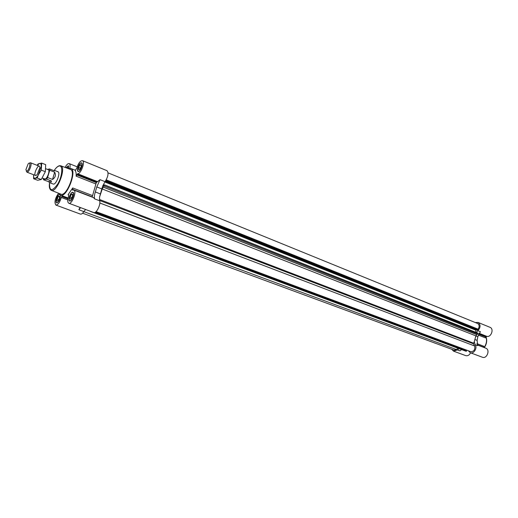 <?xml version="1.0" encoding="UTF-8"?>
<svg xmlns="http://www.w3.org/2000/svg" width="518" height="518" viewBox="0 0 518 518"><rect width="100%" height="100%" fill="white"/><g stroke="black" fill="none" stroke-linecap="round" stroke-linejoin="round"><path stroke-width="0.78" d="M59.544 194.392L59.518 194.392C57.414 194.528 54.778 202.415 56.682 202.875C59.11 201.806 60.347 199.21 60.399 195.092M67.774 199.916L61.312 197.494C59.771 202.454 57.951 204.979 55.86 205.07C54.144 202.311 55.044 198.362 58.56 193.22M61.312 197.494L62.244 195.791M72.552 192.269C70.338 192.418 67.638 200.485 69.639 200.984C71.685 202.001 75.162 192.897 72.954 192.307L72.552 192.269M72.436 189.277L72.701 190.112L73.821 190.061L93.667 197.682L94.587 198.86C94.121 197.099 94.373 194.8 95.344 191.958L96.775 186.94L100.045 179.668L96.29 182.621L92.223 196.872L72.436 189.277L72.714 187.963L68.039 194.742L68.57 194.872L68.544 196.374C67.411 200.103 67.495 202.389 68.797 203.237L93.784 212.542C96.303 213.863 101.023 204.416 99.644 200.796L99.553 197.099L102.616 186.15L104.442 184.855L103.322 187.153L476.871 334.68L477.635 333.955L477.79 333.093L104.461 184.874M73.821 190.061C77.169 190.961 71.898 204.778 68.797 203.237M81.086 162.833C78.891 163.112 76.211 170.921 78.14 171.439C80.141 172.488 83.715 163.494 81.553 162.859L81.086 162.833M82.446 160.645C80.193 160.709 78.257 163.325 76.638 168.499L75.097 170.48C75.965 171.594 76.314 173.491 76.14 176.165L77.616 173.737C80.84 174.242 85.541 161.493 82.446 160.645L107.025 170.694C108.825 172.941 108.178 176.599 105.063 181.676L102.616 186.15M68.79 168.635L68.324 165.766L65.909 167.728M65.067 167.411C66.589 164.614 67.962 163.345 69.185 163.604C70.137 164.128 70.344 165.708 69.807 168.337M470.577 352.836C469.321 355.186 467.689 356.112 465.688 355.613L453.561 351.159L451.741 349.287M477.162 344.697L483.806 347.248L483.857 346.289L476.858 343.596M477.253 344.904L485.826 348.2C490.449 349.708 486.901 359.175 482.433 357.252L470.292 352.732L468.395 350.796M478.166 335.016L485.483 337.904L485.793 336.972L486.829 336.37C491.2 337.568 494.269 328.775 489.996 327.311L478.01 322.41C480.775 324.605 480.736 327.37 477.894 330.711L480.4 331.708L477.836 336.726L477.123 340.378L477.68 345.655L475.161 344.69L474.255 341.744L473.439 343.797L474.708 346.018C475.226 349.741 473.886 351.618 470.681 351.651L96.063 211.655M80.07 207.44L78.872 209.751L83.864 211.603C82.576 213.533 81.43 214.361 80.426 214.096L55.86 205.07M90.851 211.448L90.229 211.221M103.322 187.153L102.234 188.966L99.553 197.099M108.081 172.87L477.564 323.465C479.461 324.767 479.642 326.67 478.114 329.176L477.913 330.147L477.46 330.173M476.851 329.94L475.874 330.193L475.764 332.291M476.34 332.517L477.894 330.711M475.33 322.552L478.01 322.41M459.077 348.653L457.426 349.903L453.561 351.159M457.886 348.206L456.436 349.572L453.936 350.097L82.595 213.202M457.426 349.903L459.952 350.841L461.596 349.592M475.161 344.69C477.68 347.843 473.763 354.293 470.292 352.732M466.265 349.993L466.232 350.511M466.232 350.505L95.448 212.16L466.465 350.595L466.375 351.262L465.65 351.094M102.234 188.966L475.887 335.878L476.871 334.68M475.887 335.878L474.255 341.744M99.825 202.991L474.708 346.018M83.838 211.642L456.436 349.572M83.864 211.603L85.599 209.499M78.872 209.751L80.601 207.634M59.007 193.402L60.528 195.15C66.621 198.271 77.473 170.267 70.875 168.467L68.57 168.732M72.488 192.508C70.39 192.644 67.832 200.278 69.729 200.751C71.665 201.716 74.955 193.097 72.863 192.534L72.488 192.508M72.578 194.205L72.514 196.451L71.219 198.893L70.001 199.08L70.072 196.827L71.355 194.399L72.578 194.205M72.559 194.852L71.355 194.399M71.937 197.533L70.072 196.827M68.68 168.68L68.234 165.987L66 167.767M59.764 194.638L59.447 194.619C57.459 194.749 54.96 202.214 56.766 202.648C58.346 203.483 61.383 196.562 60.14 194.949M81.022 163.06C78.937 163.325 76.405 170.72 78.231 171.212C80.122 172.203 83.508 163.688 81.462 163.092L81.022 163.06M67.89 168.272L66.744 167.813L67.916 167.56L67.884 168.473M59.518 196.277L59.428 198.472L58.184 200.842L57.032 201.016L57.122 198.821L58.359 196.458L59.518 196.277M59.492 196.885L58.359 196.458M58.897 199.488L57.122 198.821M81.125 164.698L81.073 166.887L79.785 169.334L78.548 169.587L78.606 167.405L79.889 164.97L81.125 164.698M81.106 165.462L79.889 164.97M80.413 168.136L78.606 167.405M51.308 190.333L60.846 194.127C66.479 197.241 76.683 170.934 70.416 169.431L60.813 165.805M50.019 182.815L50.706 182.906L51.483 181.002L48.355 181.611L50.019 182.815L53.186 184.026C55.925 185.431 60.917 172.539 57.951 171.736L57.368 171.698M54.668 172.19L52.525 179.448C55.42 177.467 56.132 175.052 54.668 172.19L49.728 170.254L49.534 168.959L54.468 170.895L54.778 170.487L53.853 170.655M52.525 179.448L47.572 177.538L46.529 179.099L43.421 179.72L48.355 181.611M51.483 181.002L46.529 179.099M43.24 178.445L43.421 179.72M42.256 178.062L45.085 179.021C47.306 178.807 50.252 170.202 48.278 169.716L45.785 168.739M49.728 170.254L47.572 177.538M47.501 169.412L49.534 168.959M26.276 171.082L27.234 172.17C29.39 171.918 32.394 163.202 30.491 162.749L29.351 163.157M26.729 171.167C29.487 170.5 31.501 159.965 28.121 163.947L25.9 169.664L26.729 171.167M33.573 174.734L33.547 175.11C33.45 177.35 33.974 178.399 35.12 178.257C36.325 177.914 37.607 176.476 38.954 173.944L41.291 170.118L41.686 163.079L45.694 164.666L45.325 171.685L41.265 179.539L37.646 180.27L33.631 178.742L37.231 177.998L41.181 166.472C41.259 164.232 40.721 163.209 39.562 163.397L37.205 165.378M41.686 163.079L38.06 163.947L37.128 165.346M33.547 175.11L33.631 178.742M35.943 175.511L37.231 174.534L39.769 167.994C39.763 160.684 32.116 175.725 35.943 175.511M41.291 170.118L45.325 171.685M37.231 177.998L41.265 179.539M475.129 339.601L477.123 340.378M475.88 335.955L477.836 336.726M479.008 333.255L486.829 336.37M478.787 333.605L486.234 336.564M478.535 334.097L485.793 336.972M484.123 347.539C486.499 344.043 487.114 340.468 485.955 336.823M106.235 179.856L478.114 329.176M105.827 180.568L477.965 329.733M105.659 180.834L478.01 329.992M105.517 181.047L477.913 330.147M105.355 181.281L477.531 330.199M104.96 181.812L475.971 330.07M104.824 181.986L475.874 330.193M104.448 185.004L477.836 333.216M104.118 186.027L477.635 333.955M103.373 187.127L476.929 334.667M99.417 199.443L473.484 343.149M99.547 200.44L473.439 343.797M95.338 212.231L466.517 350.692M94.541 212.581L466.491 351.146M93.939 212.587L466.375 351.262M90.443 211.422L465.792 351.146M94.587 198.86L99.644 200.796M95.344 191.958L100.375 193.92M96.775 186.94L101.8 188.915M100.045 179.668L105.063 181.676M97.293 181.559L77.616 173.737M96.749 181.967L77.085 174.158M96.29 182.621L76.625 174.825M95.817 183.942L76.14 176.165M92.495 195.577L72.714 187.963M73.057 190.048L72.533 189.847M68.583 194.949L68.039 194.742M68.059 198.096L62.179 195.888M67.91 198.854L61.733 196.536M49.553 182.576C48.919 186.771 49.488 189.348 51.25 190.313C56.695 193.35 66.828 167.217 60.761 165.786L59.479 165.708C57.744 166.142 55.97 167.761 54.15 170.571M49.566 182.589C49.262 191.433 51.994 191.913 57.751 184.032C62.458 176.016 63.196 164.873 59.039 166.025C57.53 166.42 55.905 167.936 54.176 170.564M69.185 163.604L77.143 166.809M105.348 181.294L477.492 330.199M104.442 184.855L477.79 333.093M95.442 212.16L466.465 350.595M90.385 211.409L465.721 351.126M75.589 170.351L70.875 168.467M68.078 197.986L60.528 195.15M73.401 192.741L72.863 192.534M70.267 200.952L69.729 200.751M68.732 166.187L68.234 165.987M57.271 202.836L56.766 202.648M81.986 163.299L81.462 163.092M78.755 171.419L78.231 171.212M486.033 336.745C487.308 340.455 486.726 344.075 484.298 347.61M57.951 171.736L54.778 170.487M39.167 166.149L30.491 162.749M35.541 175.485L26.845 172.151"/></g></svg>
